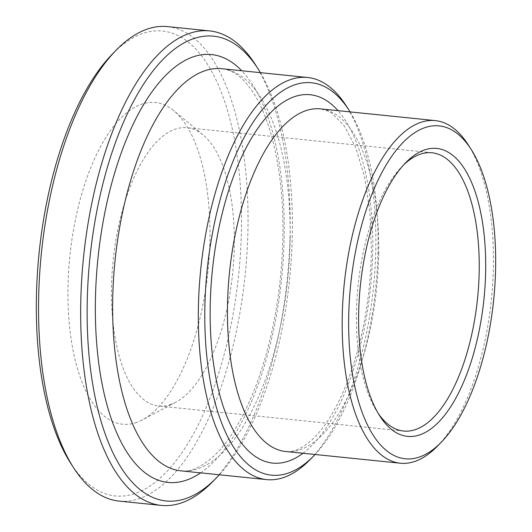 <?xml version="1.0" encoding="UTF-8"?>
<svg xmlns="http://www.w3.org/2000/svg" width="532" height="532" viewBox="0 0 532 532"><rect width="100%" height="100%" fill="white"/><g stroke="black" fill="none" stroke-linecap="round" stroke-linejoin="round"><path stroke-width="0.4" stroke-dasharray="2.66 2" d="M310.109 459.588A202.107 86.829 95.8 0 0 373.471 287.38A202.107 86.829 95.8 0 0 346.266 105.908M260.427 72.665A233.634 100.375 -84.2 0 1 219.317 474.777M437.417 446.162A172.195 73.981 95.8 0 0 491.402 299.436A172.195 73.981 95.8 0 0 468.227 144.824M350.083 111.9A197.252 84.748 -84.2 0 1 375.752 287.613A197.252 84.748 -84.2 0 1 315.057 454.494M378.338 413.59A139.856 60.089 -84.2 0 1 376.856 411.376A139.856 60.089 -84.2 0 1 358.036 285.797A139.856 60.089 -84.2 0 1 401.879 166.629A139.856 60.089 -84.2 0 1 403.775 164.76M170.978 404.393A139.856 60.089 -84.2 0 1 158.676 406.002A139.856 60.089 -84.2 0 1 113.13 260.76A139.856 60.089 -84.2 0 1 187.124 127.74A139.856 60.089 -84.2 0 1 202.998 134.776A139.856 60.089 -84.2 0 1 232.677 272.983A139.856 60.089 -84.2 0 1 175.646 402.332A139.856 60.089 -84.2 0 1 170.978 404.393M212.581 481.786A238.482 102.457 95.8 0 0 287.347 278.575A238.482 102.457 95.8 0 0 255.247 64.439M167.553 26.6A238.482 102.457 -84.2 0 1 247.154 250.253A238.482 102.457 -84.2 0 1 140.022 498.344A238.482 102.457 -84.2 0 1 119.042 501.091M70.53 462.973A233.634 100.375 95.8 0 0 234.246 307.483A233.634 100.375 95.8 0 0 142.15 33.669A233.634 100.375 95.8 0 0 112.332 54.111M136.717 422.388A161.681 69.466 -84.2 0 1 70.51 250.24A161.681 69.466 -84.2 0 1 173.731 110.683A161.681 69.466 -84.2 0 1 208.045 270.469A161.681 69.466 -84.2 0 1 142.111 420.001A161.681 69.466 -84.2 0 1 136.717 422.388M290.146 238.03A202.107 86.829 -84.2 0 1 198.622 468.512A202.107 86.829 -84.2 0 1 180.84 470.84C190.177 472.303 201.136 467.435 213.718 456.243C229.432 441.467 243.53 417.926 255.998 385.627C272.823 340.108 281.787 290.173 282.891 235.816C284.081 173.864 271.081 117.306 251.35 89.908C246.496 83.052 241.601 77.925 236.66 74.533C231.633 71.089 226.732 69.153 221.95 68.728A202.107 86.829 -84.2 0 1 290.146 238.03M200.617 472.862A215.041 92.388 95.8 0 0 284.201 234.812A215.041 92.388 95.8 0 0 241.728 70.749M378.678 253.126A172.195 73.981 -84.2 0 1 300.7 449.5A172.195 73.981 -84.2 0 1 285.551 451.482C292.746 452.725 301.538 448.855 311.918 439.878C324.606 428.227 336.211 409.454 346.731 383.559C362.166 343.738 370.398 299.523 371.422 250.911L369.959 212.009L364.573 176.817L355.675 147.437L344.184 125.765L332.141 113.389L328.47 111.221L320.577 108.88A172.195 73.981 -84.2 0 1 378.678 253.126M302.987 453.264A185.129 79.534 95.8 0 0 372.739 249.9A185.129 79.534 95.8 0 0 338.013 110.663M376.856 411.376L379.795 415.971M401.879 166.629L405.683 162.726M432.031 152.777L187.124 127.74M403.582 431.04L158.676 406.002M202.998 134.776L173.731 110.683M175.646 402.332L142.111 420.001"/><path stroke-width="0.8" d="M349.205 110.496L346.266 105.908A202.107 86.829 95.8 0 0 307.642 77.492A202.107 86.829 95.8 0 0 289.867 79.82A202.107 86.829 95.8 0 0 199.074 290.066A202.107 86.829 95.8 0 0 266.532 479.605A202.107 86.829 95.8 0 0 284.314 477.277A202.107 86.829 95.8 0 0 310.109 459.588L313.913 455.691A197.252 84.748 -84.2 0 1 205.365 338.013A197.252 84.748 -84.2 0 1 294.156 85.034A197.252 84.748 -84.2 0 1 349.205 110.496A197.252 84.748 -84.2 0 1 350.083 111.9M219.317 474.777A233.634 100.375 -84.2 0 1 216.384 477.889A233.634 100.375 -84.2 0 1 87.813 338.505A233.634 100.375 -84.2 0 1 192.983 38.869A233.634 100.375 -84.2 0 1 258.186 69.027A233.634 100.375 -84.2 0 1 260.427 72.665M471.166 149.412L468.227 144.824A172.195 73.981 95.8 0 0 435.322 120.611A172.195 73.981 95.8 0 0 420.174 122.593A172.195 73.981 95.8 0 0 342.821 301.73A172.195 73.981 95.8 0 0 400.297 463.212A172.195 73.981 95.8 0 0 415.445 461.231A172.195 73.981 95.8 0 0 437.417 446.162L441.228 442.258A167.341 71.893 -84.2 0 1 349.138 342.428A167.341 71.893 -84.2 0 1 424.463 127.806A167.341 71.893 -84.2 0 1 471.166 149.412A167.341 71.893 -84.2 0 1 493.689 299.669A167.341 71.893 -84.2 0 1 441.228 442.258M315.057 454.494A197.252 84.748 -84.2 0 1 313.913 455.691M403.775 164.76A139.856 60.089 -84.2 0 1 419.728 154.393A139.856 60.089 -84.2 0 1 432.031 152.777A139.856 60.089 -84.2 0 1 478.714 283.935A139.856 60.089 -84.2 0 1 415.891 429.43A139.856 60.089 -84.2 0 1 403.582 431.04A139.856 60.089 -84.2 0 1 378.338 413.59M424.15 150.064A144.704 62.171 95.8 0 0 405.683 162.726A144.704 62.171 95.8 0 0 360.317 286.036A144.704 62.171 95.8 0 0 379.795 415.971A144.704 62.171 95.8 0 0 481.194 319.659A144.704 62.171 95.8 0 0 424.15 150.064M258.186 69.027L255.247 64.439A238.482 102.457 95.8 0 0 209.675 30.909A238.482 102.457 95.8 0 0 188.694 33.656A238.482 102.457 95.8 0 0 81.562 281.747A238.482 102.457 95.8 0 0 161.163 505.4A238.482 102.457 95.8 0 0 182.143 502.654A238.482 102.457 95.8 0 0 212.581 481.786L216.384 477.889M161.163 505.4L119.042 501.091A238.482 102.457 -84.2 0 1 73.469 467.562A238.482 102.457 -84.2 0 1 41.37 253.425A238.482 102.457 -84.2 0 1 116.136 50.214A238.482 102.457 -84.2 0 1 146.573 29.346A238.482 102.457 -84.2 0 1 167.553 26.6L209.675 30.909M116.136 50.214L112.332 54.111A233.634 100.375 95.8 0 0 39.082 253.192A233.634 100.375 95.8 0 0 70.53 462.973L73.469 467.562M241.728 70.749A215.041 92.388 95.8 0 0 97.868 259.204A215.041 92.388 95.8 0 0 200.617 472.862M266.532 479.605L180.84 470.84A202.107 86.829 -84.2 0 1 115.012 260.953A202.107 86.829 -84.2 0 1 221.95 68.728L307.642 77.492M338.013 110.663A185.129 79.534 95.8 0 0 212.321 270.901A185.129 79.534 95.8 0 0 302.987 453.264M400.297 463.212L285.551 451.482A172.195 73.981 -84.2 0 1 229.472 272.657A172.195 73.981 -84.2 0 1 320.577 108.88L435.322 120.611"/></g></svg>
